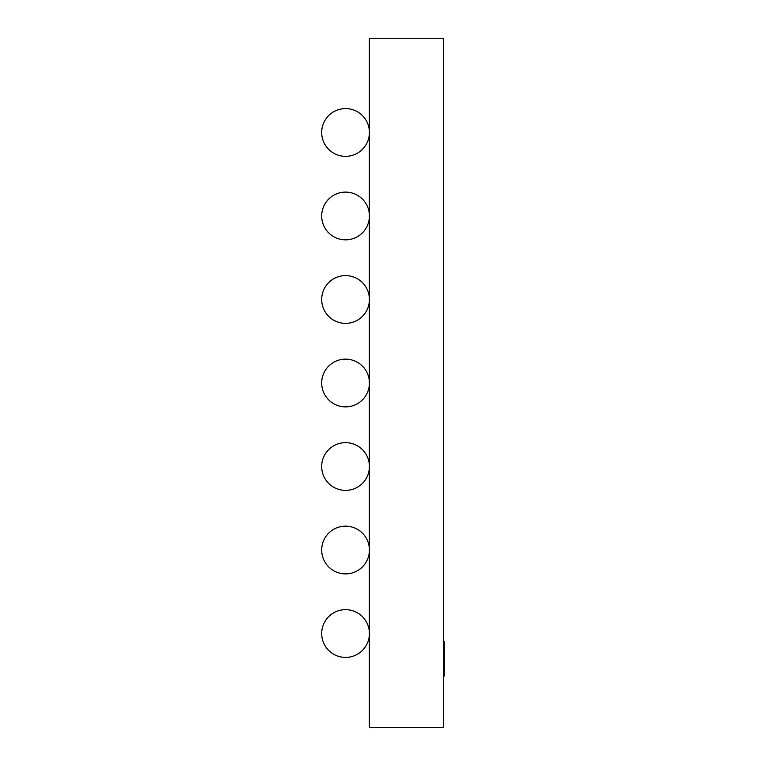 <?xml version="1.0" encoding="UTF-8"?>
<svg xmlns="http://www.w3.org/2000/svg" width="766" height="766" viewBox="0 0 766 766"><rect width="100%" height="100%" fill="white"/><g stroke="black" fill="none" stroke-linecap="round" stroke-linejoin="round"><path stroke-width="1.15" d="M443.686 641.563L444.309 641.563L444.309 676.033L443.686 676.033M443.686 38.3L369.356 38.3L369.356 727.7L443.686 727.7L443.686 38.3M369.356 631.816A23.861 23.861 0 0 0 344.69 609.688A23.861 23.861 0 0 0 321.691 633.539A23.861 23.861 0 0 0 344.69 657.391A23.861 23.861 0 0 0 369.356 635.263M369.356 548.303A23.861 23.861 0 0 0 344.69 526.175A23.861 23.861 0 0 0 321.691 550.026A23.861 23.861 0 0 0 344.69 573.878A23.861 23.861 0 0 0 369.356 551.75M369.356 464.79A23.861 23.861 0 0 0 344.69 442.662A23.861 23.861 0 0 0 321.691 466.513A23.861 23.861 0 0 0 344.69 490.364A23.861 23.861 0 0 0 369.356 468.237M369.356 381.276A23.861 23.861 0 0 0 344.69 359.149A23.861 23.861 0 0 0 321.691 383A23.861 23.861 0 0 0 344.69 406.851A23.861 23.861 0 0 0 369.356 384.724M369.356 297.763A23.861 23.861 0 0 0 344.69 275.636A23.861 23.861 0 0 0 321.691 299.487A23.861 23.861 0 0 0 344.69 323.338A23.861 23.861 0 0 0 369.356 301.21M369.356 214.25A23.861 23.861 0 0 0 344.69 192.122A23.861 23.861 0 0 0 321.691 215.974A23.861 23.861 0 0 0 344.69 239.825A23.861 23.861 0 0 0 369.356 217.697M369.356 130.737A23.861 23.861 0 0 0 344.69 108.609A23.861 23.861 0 0 0 321.691 132.461A23.861 23.861 0 0 0 344.69 156.312A23.861 23.861 0 0 0 369.356 134.184"/></g></svg>
